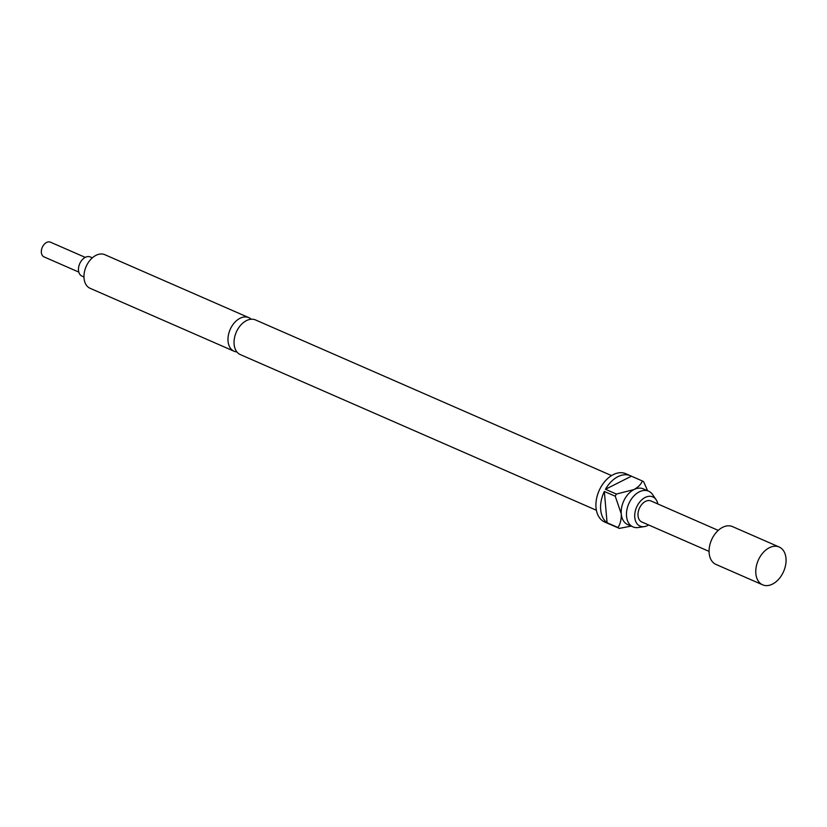 <?xml version="1.0" encoding="UTF-8"?>
<svg xmlns="http://www.w3.org/2000/svg" width="827" height="827" viewBox="0 0 827 827"><rect width="100%" height="100%" fill="white"/><g stroke="black" fill="none" stroke-linecap="round" stroke-linejoin="round"><path stroke-width="1.24" d="M596.391 510.269L240.347 354.607A18.918 12.715 -66.4 0 1 234.113 344.249A18.918 12.715 -66.4 0 1 240.667 325.228A18.918 12.715 -66.4 0 1 255.502 319.935L611.546 475.597M85.233 257.383L50.426 242.166A8.022 5.396 113.6 0 0 44.131 244.41A8.022 5.396 113.6 0 0 41.35 252.483A8.022 5.396 113.6 0 0 43.996 256.877L78.803 272.093M92.324 257.859L90.298 256.97A10.431 7.009 113.6 0 0 82.121 259.885A10.431 7.009 113.6 0 0 78.503 270.377A10.431 7.009 113.6 0 0 81.945 276.094L83.972 276.983M769.317 547.743A20.634 13.863 -66.4 0 1 779.179 547.009A20.634 13.863 -66.4 0 1 785.65 564.831A20.634 13.863 -66.4 0 1 772.501 584.1A20.634 13.863 -66.4 0 1 762.649 584.834A20.634 13.863 -66.4 0 1 756.178 567.012A20.634 13.863 -66.4 0 1 769.317 547.743M762.649 584.834L715.955 564.417A20.634 13.863 -66.4 0 1 709.483 546.595A20.634 13.863 -66.4 0 1 722.633 527.326A20.634 13.863 -66.4 0 1 732.484 526.592L779.179 547.009M718.249 530.386L650.994 500.976A11.464 7.701 113.6 0 0 642.01 504.181A11.464 7.701 113.6 0 0 638.03 515.717A11.464 7.701 113.6 0 0 641.814 521.992L709.07 551.392M657.816 503.963A15.94 10.71 113.6 0 0 656.1 499.694A15.94 10.71 113.6 0 0 642.393 499.291A15.94 10.71 113.6 0 0 634.764 517.361A15.94 10.71 113.6 0 0 644.336 526.613A15.94 10.71 113.6 0 0 648.626 524.969M656.1 499.694L652.637 494.608A19.497 13.098 113.6 0 0 648.585 491.166A19.497 13.098 113.6 0 0 633.296 496.613A19.497 13.098 113.6 0 0 626.535 516.213A19.497 13.098 113.6 0 0 632.965 526.882A19.497 13.098 113.6 0 0 638.248 527.523L644.336 526.613M251.212 319.232A18.349 12.322 113.6 0 0 248.793 317.63A18.349 12.322 113.6 0 0 234.403 322.757A18.349 12.322 113.6 0 0 228.045 341.2A18.349 12.322 113.6 0 0 234.093 351.248A18.349 12.322 113.6 0 0 236.915 351.94M630.515 475.752L625.843 473.716A26.371 17.718 113.6 0 0 605.157 481.087A26.371 17.718 113.6 0 0 596.019 507.602A26.371 17.718 113.6 0 0 604.713 522.044L609.385 524.08A26.371 17.718 -66.4 0 1 608.476 523.636L619.371 528.401A26.371 17.718 -66.4 0 1 617.976 527.512L607.08 522.757A26.371 17.718 -66.4 0 1 600.681 509.639A26.371 17.718 -66.4 0 1 604.341 491.455L615.236 496.221A26.371 17.718 -66.4 0 1 616.363 494.06L605.467 489.295A26.371 17.718 -66.4 0 1 630.515 475.752A26.371 17.718 -66.4 0 1 631.414 476.197L642.31 480.963A26.371 17.718 -66.4 0 1 643.706 481.852L647.613 490.742M648.585 491.166L643.323 488.86A19.497 13.098 113.6 0 0 634.009 489.553A19.497 13.098 113.6 0 0 621.273 513.908A19.497 13.098 113.6 0 0 627.703 524.587L632.965 526.882M248.793 317.63L104.781 254.675A18.349 12.322 113.6 0 0 90.401 259.792A18.349 12.322 113.6 0 0 84.034 278.244A18.349 12.322 113.6 0 0 90.091 288.292L234.093 351.248M610.326 524.452A26.371 17.718 -66.4 0 1 609.385 524.08M616.363 494.06L634.009 489.553C638.434 486.969 641.204 484.105 642.31 480.963M605.467 489.295L631.414 476.197M617.976 527.512C620.312 524.049 621.408 519.511 621.273 513.908L615.236 496.221M607.08 522.757L604.341 491.455M631.146 526.086L619.371 528.401"/></g></svg>
